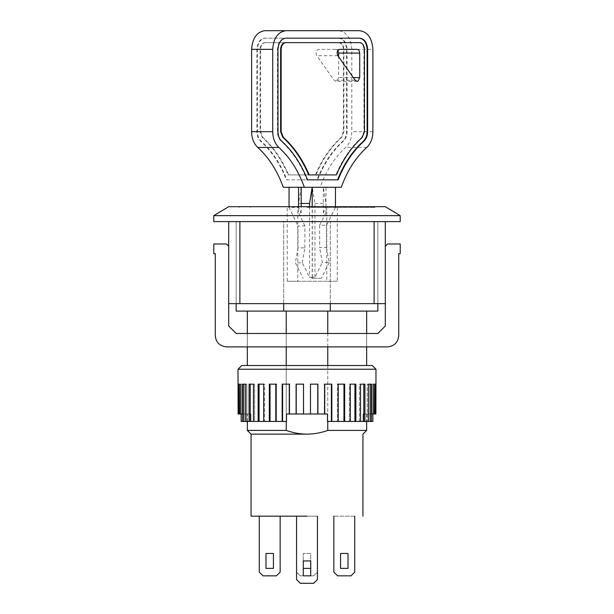 <?xml version="1.0" encoding="UTF-8"?>
<svg xmlns="http://www.w3.org/2000/svg" width="614" height="614" viewBox="0 0 614 614"><rect width="100%" height="100%" fill="white"/><g stroke="black" fill="none" stroke-linecap="round" stroke-linejoin="round"><path stroke-width="0.46" stroke-dasharray="3.07 2.3" d="M359.72 30.7L338.629 30.7C346.572 31.882 350.97 38.099 351.807 49.343L351.807 131.695C351.653 138.426 349.604 143.684 345.667 147.46C334.607 157.46 326.103 170.746 320.17 187.301L283.261 187.301M256.89 49.343L256.89 131.695C256.982 135.732 258.21 138.887 260.574 141.151C271.488 150.99 280.107 163.892 286.439 179.848L316.993 179.848C323.325 163.892 331.944 150.99 342.85 141.151C345.214 138.887 346.442 135.732 346.534 131.695L346.534 49.343C346.035 42.596 343.395 38.866 338.629 38.16L264.803 38.16C260.029 38.866 257.396 42.596 256.89 49.343L257.419 49.343L257.419 131.695C257.512 135.732 258.74 138.887 261.103 141.151C272.01 150.99 280.636 163.892 286.961 179.848L317.515 179.848C323.847 163.892 332.466 150.99 343.379 141.151C345.743 138.887 346.971 135.732 347.063 131.695L347.063 49.343C346.557 42.596 343.924 38.866 339.151 38.16L265.332 38.16C260.559 38.866 257.918 42.596 257.419 49.343M359.72 38.16L285.894 38.16M307 179.848L307.53 179.848L307 179.848C300.668 163.892 292.049 150.99 281.143 141.151C278.779 138.887 277.551 135.732 277.459 131.695L277.459 49.343C277.958 42.596 280.598 38.866 285.364 38.16M338.084 179.848L337.554 179.848M359.72 42.635L359.19 42.635C362.053 43.057 363.634 45.298 363.933 49.343L363.933 131.695L361.723 137.375C351.024 147.007 342.42 159.525 335.904 174.921L308.65 174.921M316.993 179.848L317.515 179.848M286.439 179.848L286.961 179.848M264.803 38.16L265.332 38.16M338.629 38.16L339.151 38.16M260.582 131.695L262.792 137.375C273.491 147.007 282.102 159.525 288.611 174.921L315.872 174.921C322.381 159.525 330.984 147.007 341.691 137.375L343.901 131.695L343.901 49.343C343.594 45.298 342.013 43.057 339.151 42.635L265.332 42.635C262.47 43.057 260.889 45.298 260.582 49.343L260.582 131.695L260.052 131.695L262.27 137.375C272.969 147.007 281.573 159.525 288.081 174.921L288.611 174.921M357.079 49.343L318.628 49.343C316.033 50.31 315.412 52.436 316.763 55.705L334.123 80.265L335.988 81.355L337.002 81.071L338.629 77.625L338.629 56.803M356.557 49.343L336.518 49.343M336.434 174.921L335.904 174.921M339.719 49.343L339.189 49.343M288.081 174.921L315.872 174.921M315.343 174.921C321.851 159.525 330.462 147.007 341.161 137.375L343.372 131.695L343.372 49.343C343.072 45.298 341.484 43.057 338.629 42.635L339.151 42.635M338.629 42.635L265.332 42.635M264.803 42.635C261.94 43.057 260.359 45.298 260.052 49.343L260.052 131.695M337.853 50.432L335.988 49.343M319.15 49.343L318.628 49.343M335.459 206.695L335.459 207.44L325.973 207.44L325.973 187.301L335.459 187.301L298.55 187.301M335.459 207.44L326.494 225.277L319.641 225.277L325.973 212.682L323.332 212.682L325.973 207.44M326.494 225.277L326.494 247.58L319.641 247.58L319.641 225.277M326.494 247.58L329.135 262.569L322.281 262.569L319.641 247.58M329.135 262.569L321.291 278.288L311.797 278.288L312.319 277.244L314.951 277.244L322.281 262.569M321.291 278.288L311.797 278.288M312.618 278.288L312.204 277.444L309.563 277.444L302.241 262.777L295.388 262.777L303.132 278.288M302.241 262.777L304.874 247.841L298.02 247.841L295.388 262.777M304.874 247.841L304.874 225.914L298.02 225.914L298.02 247.841M304.874 225.914L298.55 212.874L301.19 212.874L298.55 207.44L289.056 207.44L298.02 225.914M298.55 207.44L298.55 206.695M289.056 206.695L289.056 207.44M312.319 277.244L312.319 187.301L314.951 203.457L314.951 277.244M325.973 212.682L325.973 203.457L323.332 187.301L323.332 212.682M314.951 203.457L325.973 203.457M309.563 206.695L309.563 277.444M312.204 277.444L312.204 206.695M320.17 187.301L289.056 187.301M341.261 187.301L335.459 187.301M301.19 212.874L301.19 206.695M301.19 187.301L298.55 203.457L301.19 203.457M298.55 203.457L298.55 212.874M370.173 421.442L370.173 384.157L371.439 384.157L371.439 421.442L367.141 421.442L368.408 421.442L367.141 421.442L368.408 421.442L368.408 384.157L371.439 384.157L367.141 384.157L368.408 384.157L367.141 384.157L367.141 421.442L367.141 384.157L368.408 384.157M360.533 421.442L359.405 421.442L360.533 421.442L360.533 384.157L364.916 384.157L359.405 384.157L360.533 384.157L359.405 384.157L359.405 421.442L354.93 421.442L354.93 384.157L349.389 384.157L355.859 384.157L354.93 384.157L355.859 384.157L355.859 421.442M350.318 421.442L349.389 421.442L350.318 421.442L350.318 384.157L349.389 384.157L349.389 421.442L343.97 421.442L343.97 384.157L337.516 384.157L344.669 384.157L343.97 384.157L344.669 384.157L344.669 421.442M338.214 421.442L337.516 421.442L338.214 421.442L338.214 384.157L337.516 384.157L337.516 421.442L331.399 421.442L331.399 384.157L324.307 384.157L331.829 384.157L331.399 384.157L331.829 384.157L331.829 421.442M331.399 421.442L372.859 421.442L372.859 413.989L363.02 413.989L375.883 413.989L374.486 413.989L375.883 413.989L375.883 384.157L374.486 384.157L375.883 384.157M238.117 384.157L239.514 384.157L238.117 384.157L238.117 413.989L250.98 413.989C246.153 413.989 246.153 413.989 250.98 413.989C246.153 413.989 246.153 413.989 250.98 413.989L241.141 413.989L241.141 421.442L250.98 421.442L250.98 413.989L250.98 421.442L241.141 421.442L282.171 421.442L282.171 384.157L289.693 384.157L282.171 384.157L282.601 384.157L282.601 421.442L282.171 421.442M240.404 413.989L241.762 413.989L240.212 413.989L240.212 384.157L238.854 384.157L241.762 384.157L240.212 384.157L241.762 384.157L240.404 384.157L240.404 413.989M282.601 421.442L250.98 421.442L286.492 421.442L286.492 413.989L286.492 421.442L286.492 413.989L327.508 413.989L286.492 413.989L327.508 413.989L327.508 421.442L363.02 421.442L363.02 413.989L363.02 421.442L371.439 421.442M363.02 413.989C367.847 413.989 367.847 413.989 363.02 413.989C367.847 413.989 367.847 413.989 363.02 413.989M373.788 384.157L373.788 413.989L372.237 413.989L373.596 413.989L373.596 384.157L375.146 384.157L372.237 384.157L373.596 384.157L372.237 384.157L372.237 413.989L372.237 384.157L375.146 384.157L375.146 413.989M307 365.514L247.342 365.514L307 365.514M374.486 384.157L374.486 413.989L374.486 384.157M363.795 421.442L363.795 384.157L364.916 384.157L364.916 421.442L359.405 421.442L359.405 384.157L360.533 384.157M354.93 421.442L349.389 421.442L349.389 384.157L350.318 384.157M343.97 421.442L337.516 421.442L337.516 384.157L338.214 384.157M327.508 421.442L327.508 413.989L327.508 421.442M324.307 413.989L324.307 384.157L324.737 384.157L324.307 384.157L324.307 413.989M364.916 421.442L368.408 421.442M324.737 413.989L324.737 384.157M317.76 413.989L317.76 384.157L310.346 384.157L317.906 384.157L317.906 413.989M310.492 413.989L310.492 384.157M303.508 384.157L303.654 413.989L303.654 384.157L296.094 384.157L303.508 384.157L303.508 413.989M296.094 413.989L296.094 384.157L296.24 413.989M289.263 384.157L289.693 384.157L289.693 413.989L289.693 384.157L289.263 384.157L289.263 413.989M275.786 384.157L269.331 384.157L275.786 384.157L275.786 421.442L276.484 421.442L276.484 384.157L275.786 384.157L276.484 384.157L276.484 421.442L275.786 421.442M269.331 421.442L269.331 384.157L270.03 384.157L270.03 421.442M263.682 384.157L258.141 384.157L263.682 384.157L263.682 421.442L264.611 421.442L264.611 384.157L263.682 384.157L264.611 384.157L264.611 421.442L263.682 421.442M258.141 421.442L258.141 384.157L259.07 384.157L259.07 421.442M253.467 384.157L249.084 384.157L253.467 384.157L253.467 421.442L254.595 421.442L254.595 384.157L253.467 384.157L254.595 384.157L254.595 421.442L253.467 421.442M249.084 421.442L249.084 384.157L250.205 384.157L250.205 421.442M245.592 384.157L242.561 384.157L245.592 384.157L245.592 421.442L246.859 421.442L246.859 384.157L245.592 384.157L246.859 384.157L246.859 421.442L245.592 421.442M242.561 421.442L242.561 384.157L243.827 384.157L243.827 421.442M241.762 413.989L241.762 384.157L241.762 413.989M238.854 413.989L238.854 384.157L240.212 384.157M239.514 413.989L239.514 384.157L239.514 413.989M372.253 365.514L241.747 365.514M238.017 369.244L375.983 369.244M226.459 243.981L213.779 243.981L213.779 253.674L215.276 253.674L215.276 335.704M385.3 246.214L385.3 326.011L377.848 333.471L236.152 333.471L228.7 326.011L228.7 246.214M398.724 335.704L398.724 253.674L400.221 253.674L400.221 243.981L387.541 243.981M387.541 346.895L226.459 346.895M286.239 346.895L366.658 346.895L247.342 346.895L286.239 346.895L247.342 346.895L286.239 346.895L286.239 333.471L247.342 333.471L366.658 333.471L286.239 333.471L286.239 346.895L286.239 333.471M327.761 346.895L327.761 333.471M317.438 579.57L317.438 516.182L317.438 579.57L313.708 583.3L300.292 583.292L296.562 579.562L296.562 516.174L317.438 516.174L317.438 579.562L313.708 583.292L300.292 583.3L296.562 579.57L296.562 516.182L317.438 516.182L296.562 516.174L296.562 579.57M310.73 560.92L303.27 560.92L303.27 575.832L310.73 575.832L310.73 560.92L303.27 560.927L303.27 575.84L310.73 575.84L310.73 553.467L303.27 553.467L303.27 568.387L310.73 568.387L310.73 575.84L303.27 575.84L303.27 568.387M317.438 516.182L296.562 516.182L317.438 516.182L317.438 572.118L313.708 575.84L300.292 575.84L296.562 572.118L296.562 516.182L296.562 572.118L300.292 575.84L313.708 575.84L317.438 572.118L317.438 516.182L296.562 516.182M351.001 575.832L337.577 575.832L333.847 572.102L333.847 516.174L354.731 516.174L354.731 572.102L351.001 575.832M348.015 553.46L340.555 553.46L340.555 568.372L348.015 568.372L348.015 553.46M354.731 516.174L333.847 516.174M276.423 575.84L262.999 575.84L259.269 572.118L259.269 516.182L280.153 516.182L280.153 572.118L276.423 575.84M273.445 553.467L265.985 553.467L265.985 568.387L273.445 568.387L273.445 553.467M310.73 568.387L310.73 553.467L303.27 553.467L303.27 560.92M326.771 206.695L326.771 281.266L337.324 281.266L337.324 206.695L287.229 206.695L337.324 206.695M337.324 281.266L297.775 281.266L297.775 206.695M297.775 281.266L287.229 281.266L287.229 206.695M287.229 281.266L326.771 281.266M307 206.695L239.138 206.695L307 206.695M307 207.44L374.862 207.44L307 207.44M213.779 215.644L213.779 221.608L400.221 221.608L400.221 215.644L213.779 215.644L228.7 206.695L385.3 206.695L400.221 215.644M385.3 221.608L228.7 221.608L385.3 221.608L385.3 303.638L228.7 303.638L228.7 221.608M283.714 303.638L283.714 221.608L236.152 221.608L236.152 303.638L236.152 221.608L283.714 221.608L283.714 311.098L236.152 311.098L236.152 303.638L330.286 303.638L330.286 221.608L330.286 303.638L377.848 303.638L377.848 221.608L330.286 221.608L377.848 221.608L377.848 311.098L330.286 311.098L330.286 303.638L236.152 303.638L236.152 221.608L236.152 303.638M283.714 311.098L330.286 311.098M327.761 311.098L247.342 311.098L366.658 311.098L327.761 311.098L366.658 311.098L327.761 311.098L327.761 430.414L366.658 430.414L327.761 430.414C321.053 432.832 314.13 434.075 307 434.144L251.072 434.144L307 434.144C299.87 434.075 292.947 432.832 286.239 430.414L247.342 430.414L286.239 430.414L286.239 311.098M377.848 303.638L377.848 221.608L374.118 221.608L377.848 221.608L377.848 303.638L330.286 303.638M239.882 221.608L283.714 221.608L236.152 221.608L239.882 221.608L239.882 303.638M374.118 221.608L330.286 221.608L374.118 221.608L374.118 303.638M307 516.174L251.072 516.174L307 516.174M327.761 365.514L327.761 421.442M286.239 421.442L286.239 365.514M372.898 131.695L351.807 131.695M351.807 49.343L372.898 49.343M366.758 147.46L345.667 147.46M277.981 49.343L277.459 49.343M277.981 131.695L277.459 131.695M281.673 141.151L281.143 141.151M343.379 141.151L342.85 141.151M260.574 141.151L261.103 141.151M256.89 131.695L257.419 131.695M346.534 49.343L347.063 49.343M346.534 131.695L347.063 131.695M337.853 55.705L316.763 55.705M355.214 80.265L334.123 80.265M353.349 77.625L338.629 77.625M364.463 49.343L363.933 49.343M364.463 131.695L363.933 131.695M362.252 137.375L361.723 137.375M262.27 137.375L262.792 137.375M341.161 137.375L341.691 137.375M343.372 131.695L343.901 131.695M343.372 49.343L343.901 49.343M260.052 49.343L260.582 49.343M357.079 81.355L335.988 81.355M247.342 421.442L247.342 413.989M366.658 413.989L366.658 421.442M247.342 346.895L247.342 333.471L247.342 346.895M366.658 346.895L366.658 333.471L366.658 346.895M363.672 206.695L363.672 207.44M239.138 206.695L239.138 207.44M250.328 207.44L250.328 206.695M374.862 207.44L374.862 206.695"/><path stroke-width="0.92" d="M372.898 131.695L372.898 49.343C372.061 38.099 367.671 31.882 359.72 30.7L285.894 30.7C277.942 31.882 273.552 38.099 272.708 49.343L272.708 131.695C272.862 138.426 274.911 143.684 278.856 147.46C289.915 157.46 298.412 170.746 304.352 187.301L341.261 187.301C347.202 170.746 355.698 157.46 366.758 147.46C370.702 143.684 372.744 138.426 372.898 131.695M277.981 49.343C278.487 42.596 281.128 38.866 285.894 38.16L359.72 38.16C364.486 38.866 367.126 42.596 367.625 49.343L367.625 131.695C367.533 135.732 366.305 138.887 363.941 141.151C353.035 150.99 344.416 163.892 338.084 179.848L307.53 179.848C301.198 163.892 292.579 150.99 281.673 141.151C279.309 138.887 278.073 135.732 277.981 131.695L277.981 49.343M272.708 49.343L251.617 49.343L251.617 131.695L272.708 131.695M298.55 207.44L298.55 187.301L283.261 187.301C277.321 170.746 268.825 157.46 257.765 147.46C253.82 143.684 251.771 138.426 251.617 131.695M251.617 49.343C252.454 38.099 256.852 31.882 264.803 30.7L338.629 30.7M264.803 30.7L285.894 30.7M359.19 38.16C363.964 38.866 366.596 42.596 367.103 49.343L367.103 131.695C367.011 135.732 365.783 138.887 363.411 141.151C352.505 150.99 343.886 163.892 337.554 179.848L307 179.848M309.18 174.921C302.664 159.525 294.06 147.007 283.361 137.375L281.151 131.695L281.151 49.343C281.45 45.298 283.031 43.057 285.894 42.635L359.72 42.635C362.582 43.057 364.163 45.298 364.463 49.343L364.463 131.695L362.252 137.375C351.553 147.007 342.95 159.525 336.434 174.921L308.65 174.921C302.142 159.525 293.53 147.007 282.831 137.375L280.621 131.695L280.621 49.343C280.92 45.298 282.501 43.057 285.364 42.635L359.19 42.635M285.894 42.635L285.364 42.635M357.079 49.343C358.668 49.58 359.551 50.824 359.72 53.073L359.72 77.625L358.092 81.071L357.079 81.355L355.214 80.265L337.853 55.705C336.503 52.436 337.124 50.31 339.719 49.343L357.079 49.343M338.629 56.803L338.629 53.073L337.853 50.432M335.459 187.301L335.459 207.44M289.056 187.301L289.056 207.44M312.204 206.695L312.204 187.301L309.563 203.457L309.563 206.695M298.55 187.301L304.352 187.301M301.19 206.695L301.19 187.301M301.19 203.457L309.563 203.457M238.017 369.244L238.117 413.989L238.854 413.989L238.854 384.157L240.404 384.157L240.404 413.989L241.141 413.989L241.141 421.442L242.561 421.442L242.561 384.157L245.592 384.157L245.592 421.442L249.084 421.442L249.084 384.157L253.467 384.157L253.467 421.442L258.141 421.442L258.141 384.157L263.682 384.157L263.682 421.442L269.331 421.442L269.331 384.157L275.786 384.157L275.786 421.442L282.171 421.442L282.171 384.157L289.263 384.157L289.263 413.989L296.094 413.989L296.094 384.157L303.508 384.157L303.508 413.989L310.492 413.989L310.492 384.157L317.906 384.157L317.906 413.989L324.737 413.989L324.737 384.157L331.829 384.157L331.829 421.442L338.214 421.442L338.214 384.157L344.669 384.157L344.669 421.442L350.318 421.442L350.318 384.157L355.859 384.157L355.859 421.442L360.533 421.442L360.533 384.157L364.916 384.157L364.916 421.442L368.408 421.442L368.408 384.157L371.439 384.157L371.439 421.442L372.859 421.442L372.859 413.989L373.596 413.989L373.596 384.157L375.146 384.157L375.146 413.989L375.883 413.989L375.983 369.244L238.017 369.244L241.747 365.514L372.253 365.514L375.983 369.244M364.916 421.442L360.533 421.442M355.859 421.442L350.318 421.442M344.669 421.442L337.516 421.442M331.829 421.442L327.508 421.442L327.508 413.989L324.307 413.989M371.439 421.442L368.408 421.442M238.854 413.989L241.762 413.989M317.906 413.989L310.346 413.989M303.654 413.989L296.094 413.989M289.693 413.989L286.492 413.989L286.492 421.442L282.601 421.442L282.601 384.157L289.693 384.157M375.146 413.989L372.237 413.989M240.212 413.989L240.404 384.157M242.561 421.442L243.827 421.442L243.827 384.157L245.592 384.157M243.827 421.442L245.592 421.442M249.084 421.442L250.205 421.442L250.205 384.157L253.467 384.157M250.205 421.442L253.467 421.442M258.141 421.442L259.07 421.442L259.07 384.157L263.682 384.157M259.07 421.442L263.682 421.442M269.331 421.442L270.03 421.442L270.03 384.157L276.484 384.157M270.03 421.442L276.484 421.442M282.171 421.442L282.601 421.442M296.24 413.989L296.24 384.157L303.654 384.157M310.346 384.157L317.76 384.157L317.76 413.989M324.307 384.157L331.399 384.157L331.399 421.442M337.516 384.157L343.97 384.157L343.97 421.442M350.318 384.157L354.93 384.157L354.93 421.442M360.533 384.157L363.795 384.157L363.795 421.442M368.408 384.157L370.173 384.157L370.173 421.442M373.596 384.157L373.788 413.989M215.276 335.704C215.982 342.451 219.712 346.181 226.459 346.895C219.712 346.181 215.982 342.451 215.276 335.704L215.276 253.674L213.779 253.674L213.779 243.981L226.459 243.981L228.7 246.214L228.7 326.011L236.152 333.471L377.848 333.471L385.3 326.011L385.3 246.214L387.541 243.981L400.221 243.981L400.221 253.674L398.724 253.674L398.724 335.704C398.018 342.451 394.288 346.181 387.541 346.895C394.288 346.181 398.018 342.451 398.724 335.704M228.7 246.214L226.459 243.981M226.459 346.895L387.541 346.895M387.541 243.981L385.3 246.214M296.562 516.174L296.562 579.562L300.292 583.292L313.708 583.292L317.438 579.562L317.438 516.174M303.27 575.832L303.27 560.92L310.73 560.92L310.73 575.832L303.27 575.832M296.562 579.562L300.292 583.3L313.708 583.3L317.438 579.562M303.27 568.387L303.27 560.927L310.73 560.927L310.73 568.387L303.27 568.387L303.27 560.92M333.847 516.174L333.847 572.102L337.577 575.832L351.001 575.832L354.731 572.102L354.731 516.174M340.555 568.372L340.555 553.46L348.015 553.46L348.015 568.372L340.555 568.372M280.153 572.118L280.153 516.182L259.269 516.182L259.269 572.118L262.999 575.84L276.423 575.84L280.153 572.118M265.985 568.387L265.985 553.467L273.445 553.467L273.445 568.387L265.985 568.387M310.73 560.92L310.73 568.387M213.779 221.608L213.779 215.644L400.221 215.644L400.221 221.608L213.779 221.608M213.779 215.644L228.7 206.695L385.3 206.695L400.221 215.644M236.152 303.638L236.152 311.098L283.714 311.098L283.714 303.638M330.286 303.638L330.286 311.098L377.848 311.098L377.848 303.638M330.286 311.098L283.714 311.098M228.7 221.608L228.7 303.638L385.3 303.638L385.3 221.608M307 516.174L251.072 516.174L307 516.174M327.761 421.442L327.761 430.414L366.658 430.414L327.761 430.414C321.053 432.832 314.13 434.075 307 434.144L251.072 434.144L307 434.144C299.87 434.075 292.947 432.832 286.239 430.414L247.342 430.414L286.239 430.414L286.239 421.442M327.761 311.098L327.761 333.471M327.761 346.895L327.761 365.514M286.239 365.514L286.239 346.895M286.239 333.471L286.239 311.098M257.765 147.46L278.856 147.46M367.625 131.695L367.103 131.695M363.411 141.151L363.941 141.151M367.625 49.343L367.103 49.343M338.629 53.073L359.72 53.073M359.72 77.625L353.349 77.625M281.151 49.343L280.621 49.343M280.621 131.695L281.151 131.695M283.361 137.375L282.831 137.375M239.882 221.608L239.882 303.638M374.118 303.638L374.118 221.608M251.072 516.174L251.072 434.144L247.342 430.414L247.342 421.442M362.928 516.174L362.928 434.144L366.658 430.414L366.658 421.442M366.658 365.514L366.658 346.895M366.658 333.471L366.658 311.098M247.342 311.098L247.342 333.471M247.342 346.895L247.342 365.514"/></g></svg>
